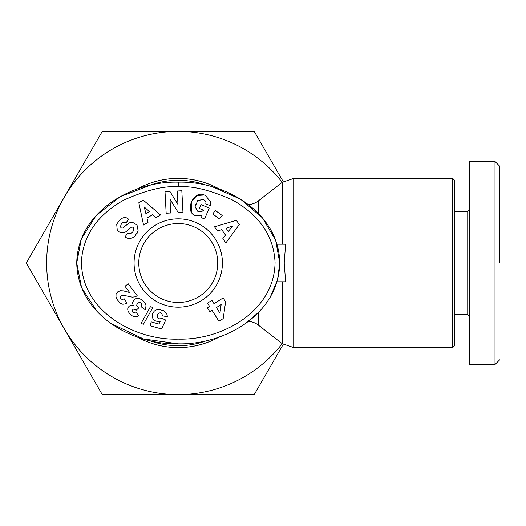 <?xml version="1.0" encoding="UTF-8"?>
<svg xmlns="http://www.w3.org/2000/svg" width="526" height="526" viewBox="0 0 526 526"><rect width="100%" height="100%" fill="white"/><g stroke="black" fill="none" stroke-linecap="round" stroke-linejoin="round"><path stroke-width="0.79" d="M285.25 244.202L285.631 244.202L284.218 263L285.631 281.798L285.25 281.798M499.7 263L499.7 166.19L499.7 263L494.999 263L494.999 161.489L469.619 161.489L469.619 364.511L469.619 161.489M469.619 364.511L494.999 364.511L494.999 263M213.109 187.085L240.592 199.209L262.448 217.849L275.657 240.257L279.76 263C278.708 314.443 224.49 345.017 178.248 343.833C132.164 345.049 77.782 314.528 76.737 263C77.572 211.991 131.914 180.839 178.248 182.167C224.609 180.845 278.997 212.077 279.76 263L277.498 279.964L270.226 297.197M178.248 339.132C133.9 340.559 80.346 310.169 81.491 260.396C83.502 235.043 97.553 214.963 123.636 200.163C146.563 189.958 164.763 185.527 178.248 186.868C191.674 185.546 209.631 189.853 232.124 199.775C259.443 215.068 273.757 235.95 275.059 262.408C274.506 311.307 221.998 340.388 178.248 339.132M116.7 224.115L117.278 230.559L116.7 224.115L120.152 219.552C122.729 217.521 125.063 217.047 127.147 218.126C125.063 217.047 122.729 217.521 120.152 219.552M127.147 218.126L128.673 219.237L125.918 222.965L125.306 222.511C122.545 221.952 120.967 223.399 120.572 226.844A1.585 1.585 0 0 0 123.117 227.758L128.147 223.681A5.944 5.944 0 0 1 132.73 222.419L137.023 225.023L138.141 230.809L134.722 236.476C131.395 238.83 128.364 239.1 125.615 237.285C128.364 239.1 131.395 238.83 134.722 236.476L135.386 235.793M201.912 215.831L195.488 215.851L201.912 215.831L201.557 217.711L204.575 218.987L209.21 208.046L201.004 204.568L199.361 208.447L203.503 210.209M197.598 200.63L203.444 199.42L197.789 200.439L195.067 206.718L198.046 211.761L201.373 211.86L203.437 210.288L201.373 211.86M258.529 213.536L258.529 200.768A18.798 18.798 0 0 1 248.515 204.66M258.529 312.464L258.529 325.232A18.798 18.798 0 0 0 248.515 321.34M293.725 178.406L293.725 347.594L452.702 347.594L452.702 178.406L293.725 178.406L282.186 182.364L282.186 244.202M452.702 347.594L454.582 345.713L454.582 180.286L452.702 178.406M137.023 189.13A84.594 84.594 0 0 1 219.474 189.13M219.48 336.864A84.594 84.594 0 0 1 137.043 336.883M454.582 314.693L467.745 314.693L467.745 211.307L469.619 209.427M149.259 185.533A82.713 82.713 0 0 1 207.231 185.533M178.248 302.476A39.476 39.476 0 0 0 217.725 263A39.476 39.476 0 0 0 178.248 223.524A39.476 39.476 0 0 0 138.772 263A39.476 39.476 0 0 0 178.248 302.476M222.426 263A44.177 44.177 0 0 1 178.248 307.177A44.177 44.177 0 0 1 134.071 263A44.177 44.177 0 0 1 178.248 218.823A44.177 44.177 0 0 1 222.426 263M283.212 344.379L254.222 394.592L102.274 394.592L26.3 263L102.274 131.408L254.222 131.408L283.212 181.621M282.219 343.656A131.592 131.592 0 0 1 64.284 328.796A131.592 131.592 0 0 1 178.248 131.408A131.592 131.592 0 0 1 282.219 182.344M276.972 244.202L285.631 244.202M276.972 281.798L285.631 281.798M207.231 340.467A82.713 82.713 0 0 1 149.252 340.467M259.193 311.78L245.727 323.391M178.248 343.833L143.519 338.954L110.762 323.385M97.257 311.734L81.602 287.742L76.737 263L81.339 238.929L96.159 215.45L120.355 196.599L150.048 185.349M165.019 191.642L169.885 191.385L177.959 204.456L177.249 190.997L181.825 190.754L182.963 212.34L178.281 212.589L170.003 199.183L170.726 212.984L166.157 213.227L165.019 191.642M125.615 237.285L125.01 236.838L127.825 233.031L128.508 233.531C132.164 233.787 133.821 231.881 133.472 227.804A1.585 1.585 0 0 0 131.158 227.456L126.03 231.611A5.944 5.944 0 0 1 122.92 232.906L120.421 232.709L117.278 230.559L120.421 232.709L122.92 232.906M195.488 215.851C184.1 211.702 193.423 189.715 204.325 195.008L205.567 195.534L210.716 202.142A7.325 7.325 0 0 1 210.255 205.581L205.712 203.93A2.972 2.972 0 0 0 205.423 201.083L203.463 199.426M152.704 214.641L146.971 218.034L148.036 222.347L143.552 224.996L138.831 202.714L143.243 200.104L160.542 214.943L155.992 217.632L152.704 214.641M225.555 235.102L221.729 229.658L217.508 231.059L214.516 226.798L236.352 220.335L239.304 224.53L225.878 242.94L222.833 238.62L225.555 235.102M222.189 215.496L219.598 219.007L212.754 213.964L215.344 210.453L222.189 215.496M116.049 294.29L117.732 291.871L120.421 290.714L123.472 290.885L129.692 292.541L124.984 286.269L128.265 283.81L137.306 295.862L134.689 296.881L132.289 297.131L123.242 295.237L120.987 295.678L120.211 297.012L120.671 298.597L122.098 299.478L124.3 298.86L126.99 303.134L125.089 303.982L122.768 304.225L120.244 303.134L117.337 299.84L116.003 297.105L116.049 294.29M152.875 307.44L143.473 324.213L141.001 323.523L150.429 306.75L152.875 307.44M223.169 297.92L225.615 301.806L223.202 318.592L218.934 321.281L212.037 310.32L209.815 311.714L207.382 307.848L209.604 306.448L207.507 303.114L211.906 300.346L214.003 303.686L223.169 297.92M167.353 316.238L167.36 316.691L162.317 315.843L161.995 313.831L160.608 312.779L158.72 313.082L157.668 314.476L157.274 317.145L158.01 318.348L159.943 318.973L161.791 318.296L165.736 320.058L161.574 328.98L150.107 325.758L151.192 321.899L158.957 324.082L160.114 321.577L155.788 321.116L153.539 319.532L152.54 317.849L152.192 316.067L152.75 313.371L154.177 311.254L155.683 310.097L158.944 309.406L164.079 310.892L166.597 313.358L167.353 316.238M145.308 309.387L145.163 309.689L141.08 306.697L141.856 304.876L141.139 303.022L139.397 302.378L137.759 303.147L136.681 304.995L136.845 306.073L138.844 307.828L136.181 310.241L134.11 309.058L133.203 309.249L132.111 310.498L132.322 311.813L133.499 312.786L135.958 312.043L138.792 315.948L135.202 316.928L132.355 315.948L129.639 313.614L128.028 311.221L127.66 308.999L128.213 307.276L129.574 305.876L131.638 305.29L133.321 305.527L132.44 303.035L133.716 300.044L136.089 298.538L138.259 298.216L142.013 299.741L145.13 303.042L146.07 305.678L145.308 309.387M133.472 227.804L132.828 231.959M131.789 233.038L128.508 233.531M136.964 233.616L138.141 230.809L137.023 225.023L132.73 222.419M120.572 226.844C120.967 223.399 122.545 221.952 125.306 222.511M210.716 202.142L205.567 195.534M204.325 195.008L196.921 195.468L191.267 201.767L191.286 211.787M195.067 206.718L195.455 204.522M204.575 200.136L205.423 201.083M144.249 206.948L145.886 213.602L149.325 211.564L144.249 206.948M232.558 226.068L226.055 228.225L228.356 231.493L232.558 226.068M221.157 304.58L216.436 307.552L219.934 313.108L221.157 304.58M293.725 347.594L282.186 343.636L282.186 281.798M178.248 182.167L178.248 186.868M219.598 189.176A84.614 84.614 0 0 0 136.898 189.176M136.918 336.837A84.614 84.614 0 0 0 219.605 336.818M499.7 359.81L494.999 364.511M258.529 325.232L282.186 343.636M454.582 211.307L467.745 211.307M258.529 200.768L282.186 182.364M467.745 314.693L469.619 316.573M494.999 161.489L499.7 166.19"/></g></svg>
